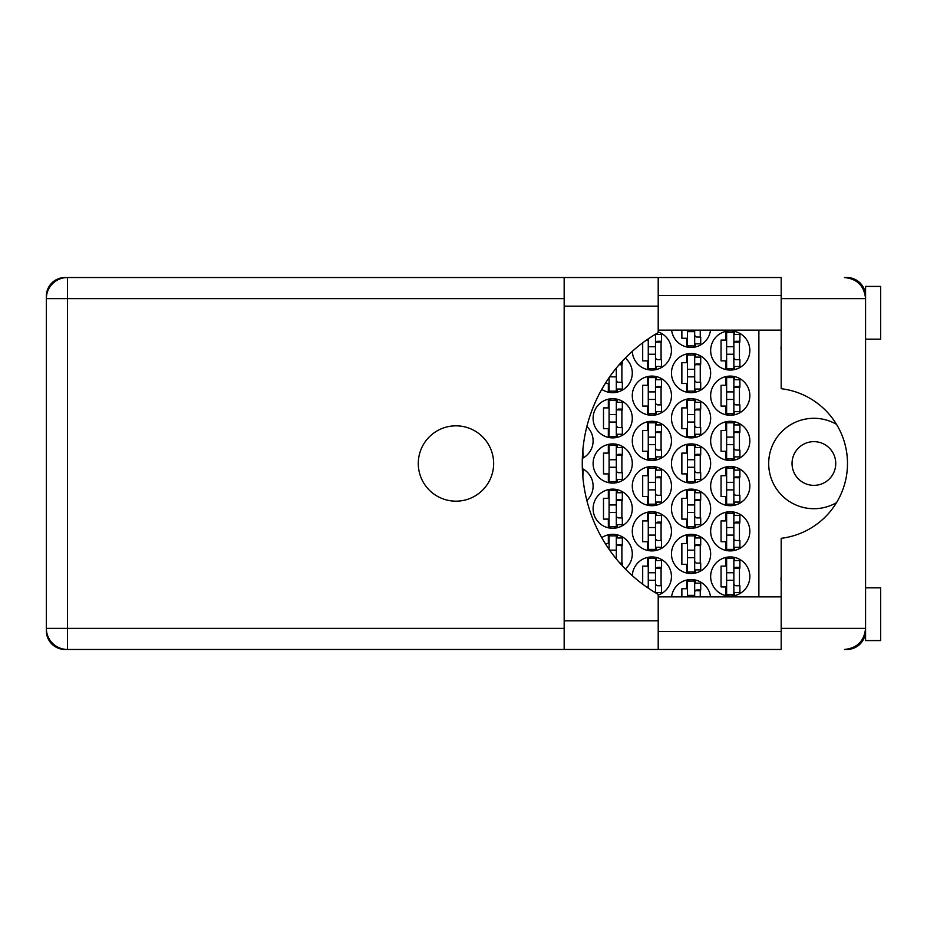 <?xml version="1.0" encoding="UTF-8"?>
<svg xmlns="http://www.w3.org/2000/svg" width="927" height="927" viewBox="0 0 927 927"><rect width="100%" height="100%" fill="white"/><g stroke="black" fill="none" stroke-linecap="round" stroke-linejoin="round"><path stroke-width="1.39" d="M835.737 463.5A21.854 21.854 0 0 1 813.883 485.354A21.854 21.854 0 0 1 792.04 463.5A21.854 21.854 0 0 1 813.883 441.646A21.854 21.854 0 0 1 835.737 463.5M781.183 581.171A18.841 18.841 0 0 1 781.183 576.409M781.183 350.591A18.841 18.841 0 0 1 781.183 345.829M836.536 424.369A45.214 45.214 0 0 0 768.68 463.5A45.214 45.214 0 0 0 836.536 502.631M710.65 576.524A19.594 19.594 0 0 0 730.244 596.119A19.594 19.594 0 0 0 749.839 576.524A19.594 19.594 0 0 0 730.244 556.942A19.594 19.594 0 0 0 710.65 576.524M658.205 595.064A19.594 19.594 0 0 0 652.307 556.942A19.594 19.594 0 0 0 632.307 575.667M710.65 531.322A19.594 19.594 0 0 0 730.244 550.905A19.594 19.594 0 0 0 749.839 531.322A19.594 19.594 0 0 0 730.244 511.727A19.594 19.594 0 0 0 710.65 531.322M632.284 531.322A19.594 19.594 0 0 0 651.878 550.905A19.594 19.594 0 0 0 671.472 531.322A19.594 19.594 0 0 0 651.878 511.727A19.594 19.594 0 0 0 632.284 531.322M710.65 486.107A19.594 19.594 0 0 0 730.244 505.702A19.594 19.594 0 0 0 749.839 486.107A19.594 19.594 0 0 0 730.244 466.513A19.594 19.594 0 0 0 710.65 486.107M632.284 486.107A19.594 19.594 0 0 0 651.878 505.702A19.594 19.594 0 0 0 671.472 486.107A19.594 19.594 0 0 0 651.878 466.513A19.594 19.594 0 0 0 632.284 486.107M586.861 500.453A19.594 19.594 0 0 0 582.341 468.61M710.65 440.893A19.594 19.594 0 0 0 730.244 460.487A19.594 19.594 0 0 0 749.839 440.893A19.594 19.594 0 0 0 730.244 421.298A19.594 19.594 0 0 0 710.65 440.893M632.284 440.893A19.594 19.594 0 0 0 651.878 460.487A19.594 19.594 0 0 0 671.472 440.893A19.594 19.594 0 0 0 651.878 421.298A19.594 19.594 0 0 0 632.284 440.893M582.341 458.39A19.594 19.594 0 0 0 586.861 426.547M710.65 395.678A19.594 19.594 0 0 0 730.244 415.273A19.594 19.594 0 0 0 749.839 395.678A19.594 19.594 0 0 0 730.244 376.095A19.594 19.594 0 0 0 710.65 395.678M632.284 395.678A19.594 19.594 0 0 0 651.878 415.273A19.594 19.594 0 0 0 671.472 395.678A19.594 19.594 0 0 0 651.878 376.095A19.594 19.594 0 0 0 632.284 395.678M710.65 350.476A19.594 19.594 0 0 0 730.244 370.058A19.594 19.594 0 0 0 749.839 350.476A19.594 19.594 0 0 0 730.244 330.881A19.594 19.594 0 0 0 710.65 350.476M632.307 351.333A19.594 19.594 0 0 0 652.307 370.058A19.594 19.594 0 0 0 658.205 331.936M671.472 553.917A19.594 19.594 0 0 0 691.067 573.512A19.594 19.594 0 0 0 710.65 553.917A19.594 19.594 0 0 0 691.067 534.334A19.594 19.594 0 0 0 671.472 553.917M625.285 568.935A19.594 19.594 0 0 0 621.913 536.629A19.594 19.594 0 0 0 601.762 537.66M671.472 508.714A19.594 19.594 0 0 0 691.067 528.297A19.594 19.594 0 0 0 710.65 508.714A19.594 19.594 0 0 0 691.067 489.12A19.594 19.594 0 0 0 671.472 508.714M593.106 508.714A19.594 19.594 0 0 0 612.701 528.297A19.594 19.594 0 0 0 632.284 508.714A19.594 19.594 0 0 0 612.701 489.12A19.594 19.594 0 0 0 593.106 508.714M671.472 463.5A19.594 19.594 0 0 0 691.067 483.094A19.594 19.594 0 0 0 710.65 463.5A19.594 19.594 0 0 0 691.067 443.906A19.594 19.594 0 0 0 671.472 463.5M593.106 463.5A19.594 19.594 0 0 0 612.701 483.094A19.594 19.594 0 0 0 632.284 463.5A19.594 19.594 0 0 0 612.701 443.906A19.594 19.594 0 0 0 593.106 463.5M671.472 418.286A19.594 19.594 0 0 0 691.067 437.88A19.594 19.594 0 0 0 710.65 418.286A19.594 19.594 0 0 0 691.067 398.703A19.594 19.594 0 0 0 671.472 418.286M593.106 418.286A19.594 19.594 0 0 0 612.701 437.88A19.594 19.594 0 0 0 632.284 418.286A19.594 19.594 0 0 0 612.701 398.703A19.594 19.594 0 0 0 593.106 418.286M671.472 373.083A19.594 19.594 0 0 0 691.067 392.666A19.594 19.594 0 0 0 710.65 373.083A19.594 19.594 0 0 0 691.067 353.488A19.594 19.594 0 0 0 671.472 373.083M601.762 389.34A19.594 19.594 0 0 0 632.284 373.083A19.594 19.594 0 0 0 625.285 358.065M671.6 330.128A19.594 19.594 0 0 0 710.522 330.128M725.876 557.428L725.876 566.13L721.055 566.13L721.055 586.93L725.876 586.93L725.876 595.621M686.698 580.035L686.698 588.738L681.866 588.738L681.866 596.872M647.509 557.428L647.509 566.13L642.689 566.13L642.689 584.172M646.49 586.93L647.509 586.93L647.509 587.637M725.876 512.214L725.876 520.916L721.055 520.916L721.055 541.716L725.876 541.716L725.876 550.418M647.509 512.214L647.509 520.916L642.689 520.916L642.689 541.716L647.509 541.716L647.509 550.418M725.876 467.011L725.876 475.702L721.055 475.702L721.055 496.501L725.876 496.501L725.876 505.203M647.509 467.011L647.509 475.702L642.689 475.702L642.689 496.501L647.509 496.501L647.509 505.203M725.876 421.797L725.876 430.499L721.055 430.499L721.055 451.298L725.876 451.298L725.876 459.989M647.509 421.797L647.509 430.499L642.689 430.499L642.689 451.298L647.509 451.298L647.509 459.989M725.876 376.582L725.876 385.284L721.055 385.284L721.055 406.084L725.876 406.084L725.876 414.786M647.509 376.582L647.509 385.284L642.689 385.284L642.689 406.084L647.509 406.084L647.509 414.786M725.876 331.379L725.876 340.07L721.055 340.07L721.055 360.87L725.876 360.87L725.876 369.572M647.509 339.363L647.509 340.07L646.49 340.07M642.689 342.828L642.689 360.87L647.509 360.87L647.509 369.572M686.698 534.821L686.698 543.523L681.866 543.523L681.866 564.323L686.698 564.323L686.698 573.025M608.332 534.821L608.332 543.523L605.261 543.523M686.698 489.618L686.698 498.309L681.866 498.309L681.866 519.108L686.698 519.108L686.698 527.811M608.332 489.618L608.332 498.309L603.5 498.309L603.5 519.108L608.332 519.108L608.332 527.811M686.698 444.404L686.698 453.106L681.866 453.106L681.866 473.894L686.698 473.894L686.698 482.596M608.332 444.404L608.332 453.106L603.5 453.106L603.5 473.894L608.332 473.894L608.332 482.596M686.698 399.189L686.698 407.892L681.866 407.892L681.866 428.691L686.698 428.691L686.698 437.382M608.332 399.189L608.332 407.892L603.5 407.892L603.5 428.691L608.332 428.691L608.332 437.382M686.698 353.975L686.698 362.677L681.866 362.677L681.866 383.477L686.698 383.477L686.698 392.179M605.261 383.477L608.332 383.477L608.332 392.179M681.866 330.128L681.866 338.262L686.698 338.262L686.698 346.965M865.181 294.554L865.575 295.47A18.691 18.691 0 0 0 846.896 277.532L844.485 277.532C857.208 278.876 864.242 285.91 865.575 298.633L781.183 298.633L781.183 388.691A75.354 75.354 0 0 1 781.183 538.309L781.183 628.367L865.575 628.367L865.575 640.58L880.65 640.58L880.65 587.834L865.575 587.834M564.172 298.633L67.451 298.633L67.451 277.532L65.041 277.532A18.691 18.691 0 0 0 46.35 296.223L46.35 630.777A18.691 18.691 0 0 0 65.041 649.468L67.451 649.468A21.101 21.101 0 0 1 46.35 628.367L564.172 628.367M865.575 339.166L880.65 339.166L880.65 286.42L865.575 286.42L865.575 628.367C864.242 641.09 857.208 648.124 844.485 649.468L846.896 649.468A18.691 18.691 0 0 0 865.563 631.53L865.192 632.399M710.522 596.872A19.594 19.594 0 0 0 671.6 596.872M758.877 330.128L758.877 596.872M695.435 346.965L695.435 343.836M700.256 337.057L700.256 330.128M617.069 392.179L617.069 389.05M621.89 382.272L621.89 363.882M695.435 392.179L695.435 389.05M695.435 357.104L695.435 353.975M700.256 382.272L700.256 363.882M617.069 437.382L617.069 434.265M617.069 402.318L617.069 399.189M621.89 427.486L621.89 409.097M695.435 437.382L695.435 434.265M695.435 402.318L695.435 399.189M700.256 427.486L700.256 409.097M617.069 482.596L617.069 479.479M617.069 447.521L617.069 444.404M621.89 472.689L621.89 454.311M695.435 482.596L695.435 479.479M695.435 447.521L695.435 444.404M700.256 472.689L700.256 454.311M617.069 527.811L617.069 524.682M617.069 492.735L617.069 489.618M621.89 517.903L621.89 499.514M695.435 527.811L695.435 524.682M695.435 492.735L695.435 489.618M700.256 517.903L700.256 499.514M617.069 537.95L617.069 534.821M621.89 563.118L621.89 544.728M695.435 573.025L695.435 569.896M695.435 537.95L695.435 534.821M700.256 563.118L700.256 544.728M656.246 369.572L656.246 366.443M656.246 334.496L656.246 333.778M661.078 359.664L661.078 341.275M734.613 369.572L734.613 366.443M734.613 334.496L734.613 331.379M739.445 359.664L739.445 341.275M656.246 414.786L656.246 411.658M656.246 379.711L656.246 376.582M661.078 404.879L661.078 386.489M734.613 414.786L734.613 411.658M734.613 379.711L734.613 376.582M739.445 404.879L739.445 386.489M656.246 459.989L656.246 456.872M656.246 424.925L656.246 421.797M661.078 450.082L661.078 431.704M734.613 459.989L734.613 456.872M734.613 424.925L734.613 421.797M739.445 450.082L739.445 431.704M656.246 505.203L656.246 502.075M656.246 470.128L656.246 467.011M661.078 495.296L661.078 476.918M734.613 505.203L734.613 502.075M734.613 470.128L734.613 467.011M739.445 495.296L739.445 476.918M656.246 550.418L656.246 547.289M656.246 515.342L656.246 512.214M661.078 540.511L661.078 522.121M734.613 550.418L734.613 547.289M734.613 515.342L734.613 512.214M739.445 540.511L739.445 522.121M656.246 593.222L656.246 592.504M656.246 560.557L656.246 557.428M661.078 585.725L661.078 567.336M695.435 583.164L695.435 580.035M700.256 596.872L700.256 589.943M734.613 595.621L734.613 592.504M734.613 560.557L734.613 557.428M739.445 585.725L739.445 567.336M733.86 332.387L733.86 368.552L726.629 368.552L726.629 332.387L733.86 332.387M733.86 334.496L739.897 334.496L739.897 341.275L736.27 341.275A2.41 2.41 0 0 0 733.86 343.685M733.86 366.443L739.897 366.443L739.897 359.664L736.27 359.664A2.41 2.41 0 0 1 733.86 357.254M733.86 341.993L739.827 342.179M734.254 341.599L739.445 341.866M733.86 354.241L726.629 354.241L733.86 354.241M733.86 346.71L726.629 346.71M781.183 298.633L781.183 277.532L658.205 277.532L658.205 332.642A150.707 150.707 0 0 0 658.205 594.358L658.205 649.468L564.172 649.468L564.172 277.532L67.451 277.532A21.101 21.101 0 0 0 46.35 298.633A21.101 21.101 0 0 1 67.451 277.532M455.968 425.829A37.671 37.671 0 0 0 418.286 463.5A37.671 37.671 0 0 0 455.968 501.171A37.671 37.671 0 0 0 493.639 463.5A37.671 37.671 0 0 0 455.968 425.829M658.205 631.53L781.183 631.53M658.205 596.872L781.183 596.872M658.205 330.128L781.183 330.128M658.205 295.47L781.183 295.47M781.183 628.367L781.183 649.468L67.451 649.468L67.451 298.633L46.35 298.633M865.575 628.367L865.204 632.353M865.204 294.635L865.575 298.633M694.682 330.128L694.682 345.945L687.452 345.945L687.452 330.128M694.682 343.836L700.708 343.836L700.708 337.057L697.092 337.057A2.41 2.41 0 0 1 694.682 334.647M694.682 331.634L687.452 331.634L694.682 331.634M616.316 368.077L616.316 391.159L609.085 391.159L609.085 377.671M619.873 363.882L622.341 363.882L622.341 361.148M616.316 389.05L622.341 389.05L622.341 382.272L618.726 382.272A2.41 2.41 0 0 1 616.316 379.861M619.155 364.705L621.89 364.774M619.537 364.265L621.89 364.473M616.316 376.849L609.665 376.849L616.316 376.849M616.316 369.305L615.319 369.305M694.682 354.995L694.682 391.159L687.452 391.159L687.452 354.995L694.682 354.995M694.682 357.104L700.708 357.104L700.708 363.882L697.092 363.882A2.41 2.41 0 0 0 694.682 366.292M694.682 389.05L700.708 389.05L700.708 382.272L697.092 382.272A2.41 2.41 0 0 1 694.682 379.861M694.682 364.601L700.638 364.786M695.065 364.195L700.256 364.473M694.682 376.849L687.452 376.849L694.682 376.849M694.682 369.305L687.452 369.305M616.316 400.209L616.316 436.374L609.085 436.374L609.085 400.209L616.316 400.209M616.316 402.318L622.341 402.318L622.341 409.097L618.726 409.097A2.41 2.41 0 0 0 616.316 411.507M616.316 434.265L622.341 434.265L622.341 427.486L618.726 427.486A2.41 2.41 0 0 1 616.316 425.076M616.316 409.815L622.272 410.001M616.698 409.41L621.89 409.688M616.316 422.052L609.085 422.052L616.316 422.052M616.316 414.52L609.085 414.52M694.682 400.209L694.682 436.374L687.452 436.374L687.452 400.209L694.682 400.209M694.682 402.318L700.708 402.318L700.708 409.097L697.092 409.097A2.41 2.41 0 0 0 694.682 411.507M694.682 434.265L700.708 434.265L700.708 427.486L697.092 427.486A2.41 2.41 0 0 1 694.682 425.076M694.682 409.815L700.638 410.001M695.065 409.41L700.256 409.688M694.682 422.052L687.452 422.052L694.682 422.052M694.682 414.52L687.452 414.52M616.316 445.412L616.316 481.588L609.085 481.588L609.085 445.412L616.316 445.412M616.316 447.521L622.341 447.521L622.341 454.311L618.726 454.311A2.41 2.41 0 0 0 616.316 456.721M616.316 479.479L622.341 479.479L622.341 472.689L618.726 472.689A2.41 2.41 0 0 1 616.316 470.279M616.316 455.03L622.272 455.215M616.698 454.624L621.89 454.902M616.316 467.266L609.085 467.266L616.316 467.266M616.316 459.734L609.085 459.734M694.682 445.412L694.682 481.588L687.452 481.588L687.452 445.412L694.682 445.412M694.682 447.521L700.708 447.521L700.708 454.311L697.092 454.311A2.41 2.41 0 0 0 694.682 456.721M694.682 479.479L700.708 479.479L700.708 472.689L697.092 472.689A2.41 2.41 0 0 1 694.682 470.279M694.682 455.03L700.638 455.215M695.065 454.624L700.256 454.902M694.682 467.266L687.452 467.266L694.682 467.266M694.682 459.734L687.452 459.734M616.316 490.626L616.316 526.791L609.085 526.791L609.085 490.626L616.316 490.626M616.316 492.735L622.341 492.735L622.341 499.514L618.726 499.514A2.41 2.41 0 0 0 616.316 501.924M616.316 524.682L622.341 524.682L622.341 517.903L618.726 517.903A2.41 2.41 0 0 1 616.316 515.493M616.316 500.232L622.272 500.418M616.698 499.838L621.89 500.105M616.316 512.48L609.085 512.48L616.316 512.48M616.316 504.948L609.085 504.948M694.682 490.626L694.682 526.791L687.452 526.791L687.452 490.626L694.682 490.626M694.682 492.735L700.708 492.735L700.708 499.514L697.092 499.514A2.41 2.41 0 0 0 694.682 501.924M694.682 524.682L700.708 524.682L700.708 517.903L697.092 517.903A2.41 2.41 0 0 1 694.682 515.493M694.682 500.232L700.638 500.418M695.065 499.838L700.256 500.105M694.682 512.48L687.452 512.48L694.682 512.48M694.682 504.948L687.452 504.948M609.085 549.329L609.085 535.841L616.316 535.841L616.316 558.923M616.316 537.95L622.341 537.95L622.341 544.728L618.726 544.728A2.41 2.41 0 0 0 616.316 547.139M619.873 563.118L622.341 563.118L622.341 565.852M616.316 545.447L622.272 545.632M616.698 545.041L621.89 545.319M616.316 557.695L615.319 557.695L616.316 557.695M616.316 550.151L609.665 550.151M694.682 535.841L694.682 572.005L687.452 572.005L687.452 535.841L694.682 535.841M694.682 537.95L700.708 537.95L700.708 544.728L697.092 544.728A2.41 2.41 0 0 0 694.682 547.139M694.682 569.896L700.708 569.896L700.708 563.118L697.092 563.118A2.41 2.41 0 0 1 694.682 560.708M694.682 545.447L700.638 545.632M695.065 545.041L700.256 545.319M694.682 557.695L687.452 557.695L694.682 557.695M694.682 550.151L687.452 550.151M655.493 334.23L655.493 368.552L648.263 368.552L648.263 338.842M655.493 334.496L661.53 334.496L661.53 341.275L657.903 341.275A2.41 2.41 0 0 0 655.493 343.685M655.493 366.443L661.53 366.443L661.53 359.664L657.903 359.664A2.41 2.41 0 0 1 655.493 357.254M655.493 341.993L661.461 342.179M655.887 341.599L661.078 341.866M655.493 354.241L648.263 354.241L655.493 354.241M655.493 346.71L648.263 346.71M655.493 377.602L655.493 413.766L648.263 413.766L648.263 377.602L655.493 377.602M655.493 379.711L661.53 379.711L661.53 386.489L657.903 386.489A2.41 2.41 0 0 0 655.493 388.9M655.493 411.658L661.53 411.658L661.53 404.879L657.903 404.879A2.41 2.41 0 0 1 655.493 402.469M655.493 387.208L661.461 387.393M655.887 386.802L661.078 387.08M655.493 399.456L648.263 399.456L655.493 399.456M655.493 391.912L648.263 391.912M733.86 377.602L733.86 413.766L726.629 413.766L726.629 377.602L733.86 377.602M733.86 379.711L739.897 379.711L739.897 386.489L736.27 386.489A2.41 2.41 0 0 0 733.86 388.9M733.86 411.658L739.897 411.658L739.897 404.879L736.27 404.879A2.41 2.41 0 0 1 733.86 402.469M733.86 387.208L739.827 387.393M734.254 386.802L739.445 387.08M733.86 399.456L726.629 399.456L733.86 399.456M733.86 391.912L726.629 391.912M582.399 456.872L583.164 456.872L582.851 450.082M655.493 422.805L655.493 458.981L648.263 458.981L648.263 422.805L655.493 422.805M655.493 424.925L661.53 424.925L661.53 431.704L657.903 431.704A2.41 2.41 0 0 0 655.493 434.114M655.493 456.872L661.53 456.872L661.53 450.082L657.903 450.082A2.41 2.41 0 0 1 655.493 447.671M655.493 432.422L661.461 432.608M655.887 432.017L661.078 432.295M655.493 444.659L648.263 444.659L655.493 444.659M655.493 437.127L648.263 437.127M733.86 422.805L733.86 458.981L726.629 458.981L726.629 422.805L733.86 422.805M733.86 424.925L739.897 424.925L739.897 431.704L736.27 431.704A2.41 2.41 0 0 0 733.86 434.114M733.86 456.872L739.897 456.872L739.897 450.082L736.27 450.082A2.41 2.41 0 0 1 733.86 447.671M733.86 432.422L739.827 432.608M734.254 432.017L739.445 432.295M733.86 444.659L726.629 444.659L733.86 444.659M733.86 437.127L726.629 437.127M582.399 470.128L583.164 470.128L582.851 476.918M655.493 468.019L655.493 504.195L648.263 504.195L648.263 468.019L655.493 468.019M655.493 470.128L661.53 470.128L661.53 476.918L657.903 476.918A2.41 2.41 0 0 0 655.493 479.329M655.493 502.075L661.53 502.075L661.53 495.296L657.903 495.296A2.41 2.41 0 0 1 655.493 492.886M655.493 477.625L661.461 477.811M655.887 477.231L661.078 477.498M655.493 489.873L648.263 489.873L655.493 489.873M655.493 482.341L648.263 482.341M733.86 468.019L733.86 504.195L726.629 504.195L726.629 468.019L733.86 468.019M733.86 470.128L739.897 470.128L739.897 476.918L736.27 476.918A2.41 2.41 0 0 0 733.86 479.329M733.86 502.075L739.897 502.075L739.897 495.296L736.27 495.296A2.41 2.41 0 0 1 733.86 492.886M733.86 477.625L739.827 477.811M734.254 477.231L739.445 477.498M733.86 489.873L726.629 489.873L733.86 489.873M733.86 482.341L726.629 482.341M655.493 513.234L655.493 549.398L648.263 549.398L648.263 513.234L655.493 513.234M655.493 515.342L661.53 515.342L661.53 522.121L657.903 522.121A2.41 2.41 0 0 0 655.493 524.531M655.493 547.289L661.53 547.289L661.53 540.511L657.903 540.511A2.41 2.41 0 0 1 655.493 538.1M655.493 522.84L661.461 523.025M655.887 522.446L661.078 522.712M655.493 535.088L648.263 535.088L655.493 535.088M655.493 527.544L648.263 527.544M733.86 513.234L733.86 549.398L726.629 549.398L726.629 513.234L733.86 513.234M733.86 515.342L739.897 515.342L739.897 522.121L736.27 522.121A2.41 2.41 0 0 0 733.86 524.531M733.86 547.289L739.897 547.289L739.897 540.511L736.27 540.511A2.41 2.41 0 0 1 733.86 538.1M733.86 522.84L739.827 523.025M734.254 522.446L739.445 522.712M733.86 535.088L726.629 535.088L733.86 535.088M733.86 527.544L726.629 527.544M655.493 572.759L648.263 572.759L648.263 558.448L655.493 558.448L655.493 592.77M648.263 572.759L648.263 588.158M655.493 560.557L661.53 560.557L661.53 567.336L657.903 567.336A2.41 2.41 0 0 0 655.493 569.746M655.493 592.504L661.53 592.504L661.53 585.725L657.903 585.725A2.41 2.41 0 0 1 655.493 583.315M655.493 568.054L661.461 568.239M655.887 567.648L661.078 567.927M655.493 580.29L648.263 580.29L655.493 580.29M694.682 595.366L687.452 595.366L687.452 581.055L694.682 581.055L694.682 596.872M687.452 595.366L687.452 596.872M694.682 583.164L700.708 583.164L700.708 589.943L697.092 589.943A2.41 2.41 0 0 0 694.682 592.353M694.682 590.661L700.638 590.847M695.065 590.256L700.256 590.534M733.86 558.448L733.86 594.613L726.629 594.613L726.629 558.448L733.86 558.448M733.86 560.557L739.897 560.557L739.897 567.336L736.27 567.336A2.41 2.41 0 0 0 733.86 569.746M733.86 592.504L739.897 592.504L739.897 585.725L736.27 585.725A2.41 2.41 0 0 1 733.86 583.315M733.86 568.054L739.827 568.239M734.254 567.648L739.445 567.927M733.86 580.29L726.629 580.29L733.86 580.29M733.86 572.759L726.629 572.759M658.205 620.835L564.172 620.835M658.205 306.165L564.172 306.165M658.205 277.532L564.172 277.532"/></g></svg>
